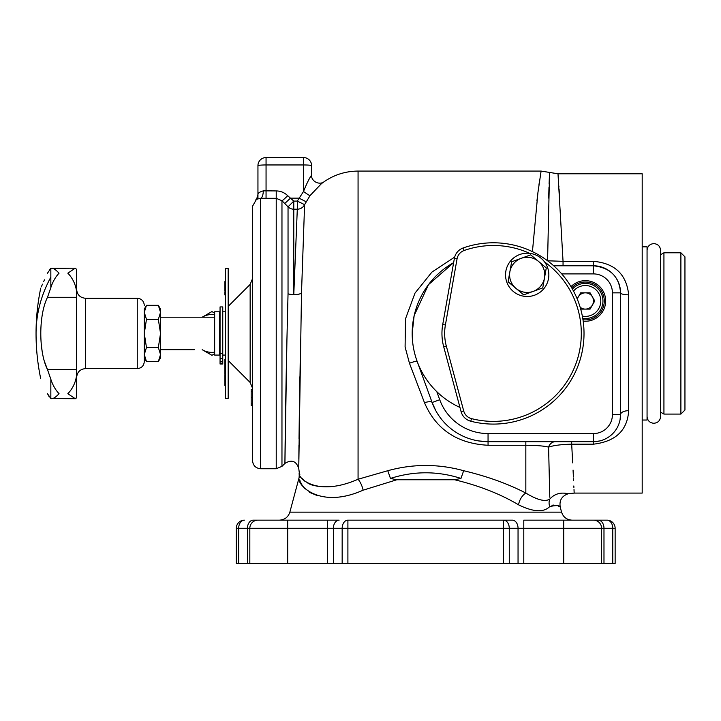 <?xml version="1.0" encoding="UTF-8"?>
<svg xmlns="http://www.w3.org/2000/svg" width="721" height="721" viewBox="0 0 721 721"><rect width="100%" height="100%" fill="white"/><g stroke="black" fill="none" stroke-linecap="round" stroke-linejoin="round"><path stroke-width="1.08" d="M415.197 311.526L415.828 309.408M417.126 305.542L415.521 310.409M570.996 286.634A20.296 20.296 0 0 1 605.667 300.963A20.296 20.296 0 0 1 583.181 321.142M253.188 520.156L287.706 520.156L253.188 520.156A8.12 5.741 90 0 0 247.447 528.277L238.669 528.277L238.669 563.452L247.447 563.452L247.447 528.277L249.826 528.277L249.826 563.452L327.64 563.452L327.64 528.277L287.706 528.277L287.706 563.452M339.122 520.156L327.64 520.156L327.64 528.277L333.381 528.277L333.381 563.452L342.16 563.452L342.16 528.277L333.381 528.277A8.12 5.741 90 0 1 339.122 520.156L287.706 520.156L287.706 528.277L249.826 528.277A8.12 8.12 0 0 1 257.947 520.156A8.12 8.12 0 0 0 249.826 528.277M260.651 468.74C255.721 468.262 253.008 465.55 252.53 460.62L252.53 206.26L256.478 199.293L260.651 198.284L260.651 468.74L276.224 468.74L276.224 198.32L260.651 198.284A8.12 2.722 -89.1 0 0 263.354 190.84L276.224 190.921C280.694 190.993 284.516 192.588 287.706 195.706A8.12 0.505 -44.8 0 1 281.965 200.735L276.224 198.32L276.224 190.921M286.174 376.741L285.705 403.066M285.489 416.756L285.3 430.257M285.264 432.942L284.948 461.043M284.939 461.9L284.921 463.405L281.965 466.361L276.224 468.74M286.904 341.213L284.921 463.342C284.903 463.071 285.489 401.128 287.075 333.435L288.04 293.835A8.12 2.533 180 0 0 293.78 294.574L297.304 209.198L293.78 209.198A8.12 8.102 0 0 1 288.04 206.828L281.965 200.735L281.965 466.361M532.431 251.638L537.938 192.516L541.101 171.075L358.067 171.075C344.413 171.201 332.183 175.428 321.359 183.738L310.057 195.589L304.595 204.656L301.495 293.05L298.755 468.452L300.396 346.972M299.837 474.553L299.332 473.048L299.107 477.617L289.86 512.135L561.569 512.135L560.226 507.097C559.154 500.347 561.866 495.886 568.355 493.723L574.168 493.092L642.195 493.092L642.195 173.788L558 173.788L563.047 261.335L593.491 261.335C614.824 263.237 626.549 274.395 628.667 294.817L628.667 410.691C627.432 430.356 615.698 441.513 593.491 444.172L571.681 444.172L572.69 462.891M559.649 198.14L559.081 189.235M558.928 186.82L558.865 185.928M558.433 179.637L558.198 176.456M425.714 479.762L454.618 479.762L460.971 478.42C437.512 470.921 414.007 470.921 390.458 478.42L396.811 479.762L425.714 479.762M551.98 505.268L553.863 505.06M558.802 506.376L559.46 506.692M396.811 479.762L363.105 490.19A10.824 4.065 69.2 0 0 358.067 479.249C315.383 497.941 296.809 476.617 299.332 473.048C296.881 476.617 315.293 497.959 358.067 479.249L387.772 470.714C413.07 463.747 438.368 463.747 463.657 470.714C486.963 476.257 507.692 483.701 525.834 493.056C537.352 500.068 545.346 502.059 549.817 499.04A10.824 9.869 -133.3 0 0 549.753 506.566C556.215 505.151 559.703 505.322 560.226 507.097C559.739 505.331 556.252 505.16 549.753 506.566C543.715 512.658 533.324 512.081 518.588 504.844C500.374 493.984 479.05 485.63 454.618 479.762M539.398 181.737L538.984 184.657M537.551 195.67L536.947 200.844M549.781 497.211L548.591 447.11C544.193 445.966 536.613 445.353 525.834 445.263L488.054 445.263C457.186 443.613 435.989 429.428 424.489 402.715L409.456 363.231L405.094 346.972L405.49 318.871L414.999 293.105L431.96 272.06L454.681 257.1M414.124 315.807L412.187 333.435A81.185 81.185 0 0 1 453.644 262.642L428.463 284.678L414.196 315.483M459.962 407.428A81.185 81.185 0 0 1 412.187 333.435C412.187 342.908 413.818 352.163 417.08 361.203L432.113 402.507L435.79 410.646M603.982 563.452L601.602 563.452L601.602 528.277L603.982 528.277A8.12 5.741 -90 0 0 598.241 520.156L607.019 520.156A8.12 8.12 0 0 1 615.139 528.277L615.139 563.452L612.76 563.452L612.76 528.277L603.982 528.277L603.982 563.452L612.76 563.452M523.788 563.452L518.048 563.452L518.048 528.277L523.788 528.277L523.788 520.156L593.491 520.156A8.12 8.12 0 0 1 601.602 528.277L523.788 528.277L523.788 563.452L601.602 563.452M509.269 563.452L503.528 563.452L503.528 528.277L342.16 528.277A8.12 5.741 90 0 1 347.901 520.156L512.307 520.156A8.12 5.741 90 0 1 518.048 528.277L509.269 528.277L509.269 563.452L518.048 563.452M347.901 520.156L347.901 563.452L503.528 563.452M347.901 563.452L342.16 563.452M333.381 563.452L327.64 563.452M249.826 563.452L247.447 563.452M238.669 563.452L236.299 563.452L236.299 528.277A8.12 8.12 0 0 1 244.41 520.156A8.12 8.12 0 0 0 236.299 528.277L238.669 528.277A8.12 5.741 90 0 1 244.41 520.156M363.105 490.19C318.646 509.963 296.295 483.827 299.107 477.617C296.187 483.692 318.673 510.017 363.105 490.19M299.711 479.889L300.206 481.295M300.567 482.196L301.378 483.872M301.892 484.773L305.217 489.009M309.552 492.362L317.474 495.678M615.139 528.277L612.76 528.277A8.12 5.741 -90 0 0 607.019 520.156A8.12 8.12 0 0 1 615.139 528.277A8.12 8.12 0 0 0 607.019 520.156L588.219 520.156M507.908 520.156L512.307 520.156M598.241 520.156L593.491 520.156A8.12 8.12 0 0 1 601.602 528.277A8.12 8.12 0 0 0 593.491 520.156A8.12 8.12 0 0 1 601.602 528.277A8.12 8.12 0 0 0 593.491 520.156M574.168 493.092L574.006 489.55M573.898 487.396L573.835 485.945M573.565 480.285L573.483 478.726M573.402 477.023L573.06 470.092M328.749 486.621L323.116 486.747M317.474 486.269L311.526 484.873M311.346 484.818L308.047 483.412M305.334 481.727L301.702 478.05M298.836 458.763L298.963 445.082M299.026 438.981L299.377 409.979M299.449 405.121L299.521 399.74M299.657 391.061L299.882 376.741M620.078 419.64L620.547 414.62A27.065 27.065 0 0 1 593.491 441.685L488.054 441.685A59.537 59.537 0 0 1 432.113 402.507L439.738 399.731A51.416 51.416 0 0 0 488.054 433.564L593.491 433.564A18.944 18.944 0 0 0 612.426 414.62L612.426 292.852A18.944 18.944 0 0 0 593.491 273.908L561.731 273.908M553.71 265.788L593.491 265.788A27.065 27.065 0 0 1 620.547 292.852C619.366 276.756 610.345 267.734 593.491 265.788A27.065 27.065 0 0 1 620.547 292.852L620.547 414.62A27.065 27.065 0 0 1 593.491 441.685L599.674 440.964M478.519 440.91L488.054 441.685A59.537 59.537 0 0 1 432.113 402.507A8.12 2.433 160 0 0 424.489 402.715M257.947 198.645L257.947 165.668A8.12 8.12 0 0 1 266.058 157.548L303.505 157.548A8.12 8.111 90 0 1 311.616 165.632A8.12 0.712 -0 0 1 311.616 165.704M287.706 195.706L293.78 201.096L297.304 201.096L297.304 209.198A8.12 8.102 2.6 0 0 304.595 204.656L297.304 201.096L303.505 191.498C306.84 183.251 309.543 177.817 311.616 175.194L311.625 165.668A8.12 8.12 0 0 0 303.505 157.548L303.505 164.956L266.058 164.956L266.058 198.32M298.836 198.14L290.824 198.14M563.047 265.788L563.047 261.335L547.572 260.786L549.555 172.436L558 173.788M549.447 174.879L549.096 183.999M548.987 187.226L548.654 198.14M549.817 499.04C558.153 489.784 568.806 494.3 568.355 493.723C568.833 494.273 558.072 489.811 549.817 499.04M571.681 441.685L571.681 444.172C561.38 444.424 553.683 445.407 548.591 447.11A8.12 7.237 -90 0 1 555.422 441.685M390.458 478.42L387.772 470.714M463.657 470.714L460.971 478.42M525.834 441.685L525.834 493.056A10.824 6.11 -62.7 0 0 518.588 504.844M293.78 294.574A8.12 2.533 -178.2 0 0 301.495 293.05C298.188 294.988 293.708 295.25 288.04 293.835L288.04 206.828L293.78 201.096L293.78 294.574M612.426 414.62L620.547 414.62A8.12 3.929 180 0 1 628.667 410.691M612.426 292.852L620.547 292.852A8.12 1.965 180 0 0 628.667 294.817M256.135 199.51A8.12 8.102 180 0 0 257.947 194.418C258.091 193.021 259.902 191.822 263.354 190.84M290.302 198.311L284.732 203.511M310.057 195.589A8.12 0.577 36.1 0 1 303.505 191.498L303.505 164.956A8.12 0.712 -0 0 1 311.625 165.668M306.119 201.745L299.188 198.221M252.53 403.922L251.178 403.922L251.178 405.743L252.53 405.743M251.178 403.922L251.178 397.604L252.53 397.604M251.178 397.604L251.178 391.287L252.53 391.287M251.178 391.287L251.178 389.466L252.53 389.466M582.974 319.754A18.944 18.944 0 0 0 592.446 283.398A18.944 18.944 0 0 0 571.717 287.841M580.135 307.209A8.147 8.147 0 0 0 592.419 296.899A8.147 8.147 0 0 0 577.377 299.386M572.411 289.067A17.592 17.592 0 0 1 602.954 300.963A17.592 17.592 0 0 1 582.757 318.358M577.17 298.882L580.666 292.825L590.075 292.825L594.771 300.963L590.075 309.111L580.693 309.111M214.651 348.748L214.651 311.787L219.517 311.787L219.517 355.083L214.651 355.083L214.651 348.748M214.651 313.13L211.938 311.571L202.177 317.204A18.944 18.944 0 0 1 214.651 314.689M214.651 352.19A18.944 18.944 0 0 1 202.186 349.676M194.355 349.676L160.531 349.676M202.466 349.847L211.938 355.309L214.651 353.75M663.933 252.792L663.933 414.088L680.894 414.088L680.894 252.792L663.933 252.792L660.598 254.711M680.894 252.792L684.95 256.847L684.95 410.033L680.894 414.088M642.195 420.037L647.061 420.037L647.061 246.843L642.195 246.843M225.475 398.389L225.475 268.491L228.178 268.491L228.178 398.389L225.475 398.389M225.475 281.514L224.925 281.514L225.475 281.316M225.475 281.902L224.925 281.902L224.925 283.515L225.475 282.929M224.925 283.515L224.925 285.714M224.925 281.514L225.475 281.812M224.925 285.21L225.475 285.795M224.925 285.228L225.475 285.228M224.925 288.481L225.475 288.652M224.925 288.652L224.925 290.653L225.475 290.653M224.925 285.795L225.475 286.138M224.925 286.138L224.925 288.301L225.475 288.301M224.925 292.375L224.925 294.979L225.475 294.979M225.475 291.762L224.925 291.762L225.475 292.465M224.925 292.248L225.475 292.248M224.925 290.653L225.475 291.059M224.925 291.059L225.475 291.5M225.475 382.671L224.925 382.671L224.925 383.887L225.475 383.887M224.925 384.672L225.475 384.672L224.925 384.672L224.925 383.419M224.925 383.887L225.475 384.104M225.475 379.534L224.925 379.534L224.925 382.373M224.925 382.418L225.475 382.418M224.925 380.76L225.475 380.76M225.475 378.426L224.925 378.426L224.925 379.354M225.475 374.83L224.925 374.83L224.925 377.38L225.475 377.38M224.925 380.093L225.475 380.093M224.925 379.174L225.475 379.174M224.925 380.427L225.475 380.427M225.475 377.48L224.925 377.48L225.475 377.597M224.925 377.48L224.925 378.327L225.475 378.327M224.925 376.497L225.475 376.497M224.925 376.867L225.475 376.867M224.925 365.926L224.925 372.64L225.475 372.64M224.925 372.378L224.925 374.379L225.475 374.379M224.925 374.379L224.925 373.649M224.925 372.64L225.475 373.054M225.475 369.585L224.925 369.585L224.925 370.441L225.475 370.441L224.925 370.441M224.925 367.494L225.475 367.494M225.475 360.275L224.925 360.275L224.925 359.229L225.475 359.229M224.925 360.275L224.925 366.619L225.475 366.619M224.925 366.07L225.475 366.07M224.925 363.483L225.475 363.483M224.925 363.384L225.475 363.384M224.925 360.815L225.475 360.815M225.475 385.528L224.925 385.528L224.925 384.69L225.475 384.69M222.762 331.84L222.762 306.921L220.058 306.921L220.058 364.006L222.762 364.006L222.762 331.84M76.642 377.416C77.165 372.072 80.094 369.143 85.438 368.62L85.438 298.26C80.094 297.737 77.165 294.808 76.642 289.463L76.642 291.644C75.597 284.353 72.668 278.198 67.846 273.169L75.281 268.176L76.642 269.429L76.642 397.451L75.281 398.704L67.846 393.711C72.668 388.682 75.597 382.527 76.642 375.235L76.183 378.732M144.29 349.676L144.29 353.344C144.29 359.959 144.29 367.8 144.29 353.344L144.29 312.346L146.462 319.376L158.35 319.376L160.531 312.346L160.531 309.084L158.35 305.316L146.462 305.316L144.29 312.346L144.29 333.435L146.462 319.376M47.496 273.169C38.564 292.888 38.564 292.888 47.496 273.169L50.84 268.347C52.696 267.725 55.427 269.33 59.05 273.169C55.427 277.035 52.696 281.857 50.84 287.625L47.496 297.277C38.583 315.239 38.546 351.542 47.496 369.603L50.84 379.255C52.696 385.023 55.427 389.845 59.05 393.711C55.427 397.55 52.696 399.155 50.84 398.533L47.496 393.711C38.564 373.992 38.564 373.992 47.496 393.711L49.235 396.892M50.84 287.625L50.84 268.347L75.281 268.176L51.615 268.176M75.308 398.704L50.84 398.533L50.84 379.255M44.459 279.829L43.729 281.442M42.512 284.155L41.286 286.886M50.831 268.347L49.244 269.987M76.642 369.603L47.496 369.603L44.63 361.96M42.115 351.019L41.178 343.556M76.642 288.148L76.642 269.429M76.642 375.235L76.642 397.451M75.723 398.659L76.642 397.532M144.29 333.435L146.462 347.504L158.35 347.504L160.531 354.534L158.35 361.563L160.531 357.796L160.531 312.346L158.35 305.316M146.462 305.316L144.29 309.084L144.29 312.346M158.35 347.504L160.531 333.435L158.35 319.376M146.462 347.504L144.29 354.534L146.462 361.563L158.35 361.563M505.872 271.096A21.648 21.648 0 0 1 530.953 253.531A21.648 21.648 0 0 1 548.51 278.612A21.648 21.648 0 0 1 523.428 296.169A21.648 21.648 0 0 1 505.872 271.096M529.701 253.35A87.944 87.944 0 0 0 464.126 250.502A10.824 10.824 0 0 0 457.06 258.83L445.398 324.982A48.713 48.713 0 0 0 446.317 346.044L463.702 410.934A10.824 10.824 0 0 0 471.462 418.613A87.944 87.944 0 0 0 544.553 261.93M463.224 247.943A90.648 90.648 0 0 1 580.928 309.976A90.648 90.648 0 0 1 470.786 421.235A13.528 13.528 0 0 1 461.089 411.637L443.703 346.747A51.416 51.416 0 0 1 442.73 324.513L454.392 258.361A13.528 13.528 0 0 1 463.224 247.943L464.126 250.502M521.175 258.325A17.592 17.592 0 0 1 544.508 277.909L546.275 267.906L530.719 254.855L511.631 261.795L509.864 271.799A17.592 17.592 0 0 1 521.175 258.325M515.885 288.328A17.592 17.592 0 0 1 509.864 271.799L508.107 281.803L523.662 294.853L533.207 291.383A17.592 17.592 0 0 1 515.885 288.328M533.207 291.383A17.592 17.592 0 0 0 544.508 277.909L542.751 287.904L533.207 291.383M228.178 360.5L250.151 382.472L250.151 284.407L252.53 278.666M358.067 171.075L358.067 479.249M436.809 391.683L439.738 399.731M563.723 520.156L563.723 563.452M488.054 445.263L488.054 433.564M593.491 433.564L593.491 444.172M409.456 363.231A8.12 0.703 160 0 1 417.08 361.203M593.491 273.908L593.491 261.335M503.528 520.156L503.528 528.277L509.269 528.277A8.12 5.741 -90 0 0 503.528 520.156M257.947 165.668A8.12 0.712 0 0 1 266.058 164.956L266.058 157.548A8.12 8.12 0 0 0 257.947 165.668M582.343 316.095A15.42 15.42 0 0 0 600.791 300.963A15.42 15.42 0 0 0 573.519 291.095M585.371 283.38A17.592 17.592 0 0 1 602.954 300.963A17.592 17.592 0 0 1 585.371 318.556M224.925 293.654L225.475 293.654M222.762 353.38L220.058 353.38M222.762 358.535L220.058 358.535M222.762 361.455L220.058 361.455M222.762 363.168L220.058 363.168M85.438 368.62L137.251 368.62L137.251 298.26C141.523 298.683 143.876 301.027 144.29 305.298M50.84 277.152A221.617 156.709 180 0 0 36.05 333.435C36.05 318.177 37.609 303.081 40.727 288.148M76.642 297.277L47.496 297.277M457.06 258.83L454.392 258.361M470.786 421.235L471.462 418.613M445.398 324.982L442.73 324.513M461.089 411.637L463.702 410.934M446.317 346.044L443.703 346.747M289.86 512.135C288.184 517.155 284.696 519.832 279.406 520.156M228.178 306.38L250.151 284.407M299.332 473.048L298.755 468.452C296.25 460.989 291.644 459.313 284.921 463.405L284.921 463.405M549.537 172.427L541.101 171.075M561.569 512.135C563.254 517.155 566.733 519.832 572.023 520.156M250.151 382.472L252.53 388.213M257.947 194.418C256.901 198.581 256.225 200.348 255.901 199.699M323.224 182.395C317.438 185.09 310.967 180.169 311.625 175.158M219.517 313.419L220.058 313.419M222.762 311.787L225.475 311.787M222.762 355.083L225.475 355.083M219.517 353.461L220.058 353.461M647.061 416.513C647.467 420.622 649.72 422.876 653.83 423.281C657.94 422.876 660.193 420.622 660.598 416.513L660.598 412.169L663.933 414.088M660.598 416.513L660.598 250.367C660.193 246.258 657.94 244.004 653.83 243.599C649.72 244.004 647.467 246.258 647.061 250.367M225.475 282.839L224.925 282.839M225.475 284.948L224.925 284.948M160.531 317.204L214.651 317.204M137.251 368.62C141.523 368.197 143.876 365.853 144.29 361.582M40.727 378.732C37.618 363.799 36.05 348.703 36.05 333.444M85.438 298.26L137.251 298.26M144.29 357.796L146.462 361.563"/></g></svg>
